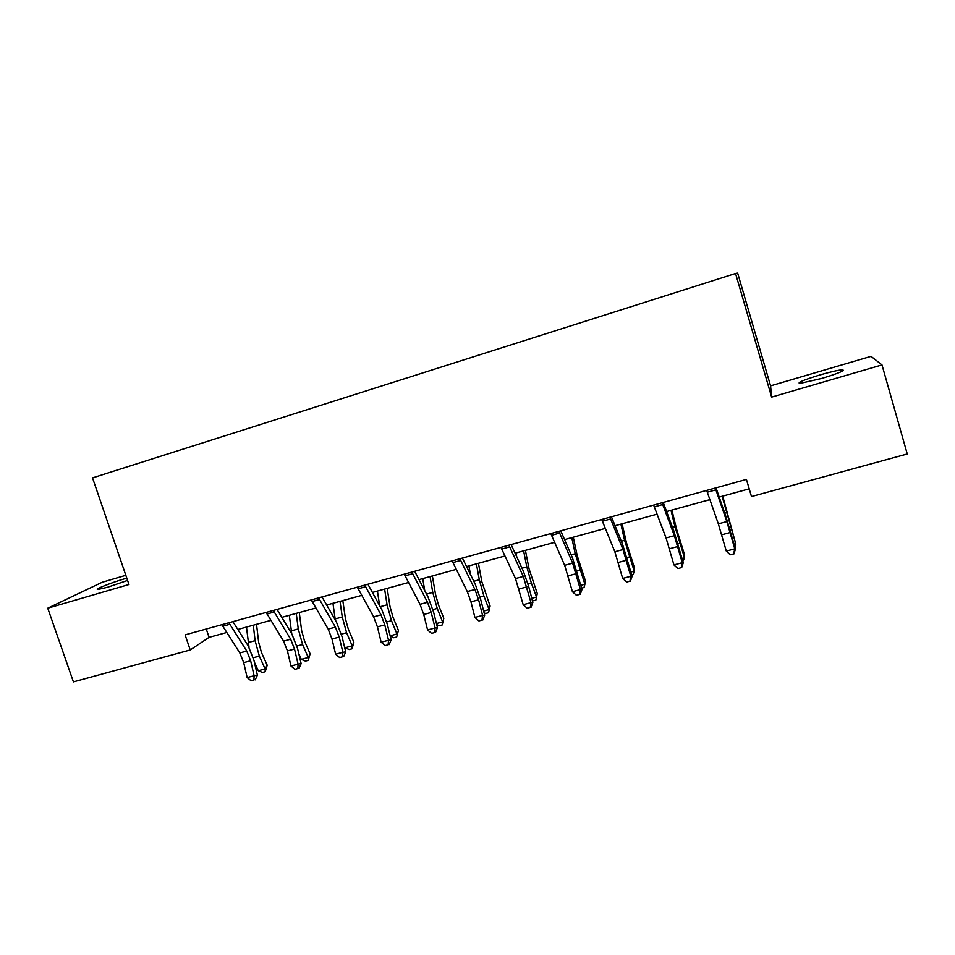<?xml version="1.0" encoding="UTF-8"?>
<svg xmlns="http://www.w3.org/2000/svg" width="955" height="955" viewBox="0 0 955 955"><rect width="100%" height="100%" fill="white"/><g stroke="black" fill="none" stroke-linecap="round" stroke-linejoin="round"><path stroke-width="1.43" d="M126.8 578.145L125.296 578.575C111.663 582.502 93.196 589.856 98.019 589.486L107.449 587.289L127.588 580.425M822.028 378.359C839.075 373.119 845.82 370.265 842.286 369.788C837.965 370.17 830.552 371.877 820.047 374.909C803.262 380.054 796.566 382.895 799.968 383.421L822.028 378.359M125.833 575.316L102.161 582.275L47.75 608.192L73.416 681.894L190.224 649.961L209.073 637.355L226.741 632.497M770.578 385.856L771.652 397.101L881.99 364.917L871.02 356.346L770.578 385.856L737.666 273.106L735.553 273.488L92.528 477.882L128.973 584.508L47.75 608.192M881.99 364.917L907.25 453.971L751.49 496.552L746.416 479.41L185.103 634.872L190.224 649.961M771.652 397.101L735.553 273.488M237.819 629.452L270.886 620.356M281.832 617.348L315.878 607.989M326.682 605.016L361.754 595.371M372.402 592.446L408.537 582.502M419.03 579.625L456.263 569.383M466.577 566.554L504.932 556.001M515.079 553.208L554.604 542.345M564.56 539.611L605.303 528.402M615.056 525.716L657.052 514.172M666.602 511.546L709.875 499.644M719.211 497.077L749.209 488.829M206.256 629.011L209.073 637.355M715.271 488.029L726.815 521.561L734.777 548.85L735.457 548.982L725.872 516.404L716.023 487.826M706.676 490.416L718.339 523.853L726.289 551.083L734.777 548.85L733.655 553.9L730.265 554.795L733.655 553.9M733.929 553.948L735.457 548.982M726.289 551.083L730.265 554.795M722.708 496.123L735.863 544.243L722.111 496.29M734.252 544.672L735.863 544.243L734.849 546.809M662.066 502.772L674.373 535.707L682.264 562.71L683.255 562.758L673.693 530.538L663.2 502.449M653.638 505.1L666.065 537.952L673.943 564.906L682.264 562.71L681.249 567.688L677.931 568.559L681.249 567.688M681.655 567.688L683.255 562.758M673.943 564.906L677.931 568.559M609.947 517.204L622.994 549.567L630.813 576.295L632.115 576.259L622.588 544.374L611.451 516.786M601.698 519.484L614.853 551.763L622.672 578.444L630.813 576.295L629.918 581.189L626.659 582.049L629.918 581.189M630.431 581.165L632.115 576.259M622.672 578.444L626.659 582.049M671.914 510.089L676.522 528.975L684.437 554.425L684.532 557.839L674.97 526.659L670.995 510.34M682.085 558.484L684.532 557.839L682.873 561.373M622.111 523.782L626.408 542.559L634.407 567.712L634.227 571.162L624.594 540.339L620.893 524.116M630.968 572.021L634.227 571.162L633.189 574.504L631.744 574.886M558.902 531.338L572.642 563.152L580.413 589.593L581.989 589.498L572.499 557.947L560.764 530.825M550.82 533.582L564.668 565.3L572.427 591.706L580.413 589.593L579.613 594.428L576.414 595.263L579.613 594.428M580.246 594.368L581.989 589.498M572.427 591.706L576.414 595.263M508.896 545.186L523.304 576.462L531.004 602.641L532.854 602.462L528.795 586.8L523.4 571.245L511.092 544.577M500.969 547.382L515.485 578.575L523.185 604.706L531.004 602.641L530.3 607.392L527.172 608.216L530.3 607.392M531.052 607.308L532.854 602.462M523.185 604.706L527.172 608.216M459.88 558.759L474.933 589.51L478.61 599.812L482.585 615.426L484.698 615.175L480.735 599.644L475.268 584.281L462.411 558.066M452.121 560.907L467.282 591.575L470.958 601.853L474.91 617.443L482.585 615.426L481.977 620.105L478.909 620.917L481.977 620.105M482.824 619.998L484.698 615.175M474.91 617.443L478.909 620.917M573.287 537.199L577.274 555.87L585.367 580.736L584.902 584.221L575.208 553.745L571.782 537.617M580.879 585.296L584.902 584.221L584.03 587.492L581.631 588.125M525.417 550.367L529.094 568.929L537.271 593.509L536.543 597.03L531.398 583.207L526.802 566.888L523.627 550.868M531.78 598.296L536.543 597.03L535.827 600.229L532.448 600.874M516.75 556.837L515.987 552.957M478.455 563.283L481.845 581.726L490.094 606.031L488.554 612.728L485.558 613.516L484.089 612.8M483.648 611.045L489.127 609.588L483.863 595.944L479.315 579.781L476.39 563.844M470.469 574.48L468.905 565.909M488.554 612.728L490.094 606.031M432.376 575.949L435.504 594.285L438.476 604.909L443.812 618.315L442.189 624.976L439.24 625.752L436.698 624.558M436.447 623.543L442.607 621.908L437.235 608.442L432.758 592.422L430.072 576.593M424.736 590.632L422.731 578.611M442.189 624.976L443.812 618.315M387.181 588.375L390.034 606.604L392.959 617.133L398.414 630.372L396.683 636.997L393.806 637.761L390.237 636.137M390.153 635.803L396.97 634.001L391.49 620.69L387.073 604.825L384.614 589.08M379.672 605.709L377.416 591.061M396.683 636.997L398.414 630.372M342.821 600.576L345.424 618.697L348.312 629.118L353.863 642.202L352.049 648.791L349.208 649.543L345.101 647.741L344.242 645.723M345.101 647.741L352.192 645.855L346.605 632.723L342.26 617.002L340.016 601.352M335.312 620.01L332.949 603.297M352.049 648.791L352.192 645.855L353.863 642.202M299.273 612.549L301.637 630.563L304.478 640.901L310.124 653.817L308.226 660.371L305.445 661.111L301.279 659.344L298.784 653.662M301.279 659.344L308.25 657.494L302.568 644.518L298.27 628.939L296.253 613.385M291.764 633.798L289.317 615.295M308.226 660.371L308.25 657.494L310.124 653.817M411.856 572.069L427.518 602.307L431.23 612.477L435.098 627.96L437.462 627.638L433.618 612.239L428.079 597.054L414.697 571.281M404.24 574.17L420.009 604.324L423.733 614.483L427.577 629.942L435.098 627.96L434.585 632.568L431.576 633.368L434.585 632.568M435.528 632.437L437.462 627.638M427.577 629.942L431.576 633.368M364.762 585.105L381.021 614.841L384.781 624.904L388.542 640.256L391.144 639.862L387.408 624.594L381.797 609.588L367.914 584.233M357.301 587.17L373.644 616.835L377.416 626.862L381.164 642.202L388.542 640.256L388.112 644.804L385.163 645.58L388.112 644.804M389.163 644.637L391.144 639.862M381.164 642.202L385.163 645.58M318.6 597.89L335.408 627.149L339.216 637.081L342.869 652.301L345.71 651.859L342.069 636.722L336.387 621.884L322.026 596.947M311.282 599.919L328.174 629.094L331.994 639.014L335.635 654.211L342.869 652.301L342.535 656.789L339.634 657.553L342.535 656.789M343.669 656.598L345.71 651.859M335.635 654.211L339.634 657.553M273.321 610.436L290.666 639.217L294.51 649.042L298.079 664.131L301.135 663.618L297.59 648.612L291.848 633.953L277.034 609.409M266.147 612.418L283.575 641.127L287.431 650.928L290.977 666.005L298.079 664.131L297.817 668.548L294.976 669.3L297.817 668.548M299.034 668.333L301.135 663.618M290.977 666.005L294.976 669.3M228.902 622.732L246.76 651.059L250.652 660.764L254.114 675.734L257.396 675.161L253.946 660.275L248.145 645.783L232.889 621.633M221.87 624.689L239.812 652.934L243.704 662.627L247.154 677.573L254.114 675.734L253.935 680.091L251.153 680.831L253.935 680.091M255.248 679.853L257.396 675.161M247.154 677.573L251.153 680.831M256.537 624.307L258.65 642.214L261.455 652.456L267.197 665.217L265.215 671.735L262.494 672.451L258.28 670.732L254.364 662.078M258.28 670.732L265.12 668.918L259.342 656.109L255.104 640.662L253.29 625.191M249.028 647.275L246.474 627.065M265.215 671.735L265.12 668.918L267.197 665.217M726.815 521.561L718.339 523.853M730.205 532.52L721.729 534.788M715.892 489.855L707.285 492.231M730.121 529.965L731.255 529.655M724.75 513.145L726.373 512.704M674.373 535.707L666.065 537.952M677.811 546.535L669.527 548.755M662.698 504.562L654.282 506.89M622.994 549.567L614.853 551.763M626.492 560.251L618.374 562.435M610.627 518.971L602.378 521.251M678.062 543.908L679.781 543.455M672.499 527.327L674.97 526.659M627.053 557.577L629.333 556.968M621.311 541.234L624.594 540.339M572.642 563.152L564.668 565.3M576.211 573.704L568.249 575.829M559.606 533.081L551.524 535.313M523.304 576.462L515.485 578.575M526.921 586.883L519.114 588.972M509.624 546.905L501.709 549.089M474.933 589.51L467.282 591.575M478.61 599.812L470.958 601.853M460.644 560.442L452.885 562.591M577.059 570.971L579.876 570.219M571.15 554.843L575.208 553.745M528.055 584.102L531.398 583.207M521.991 568.201L526.802 566.888M480.019 596.971L483.863 595.944M473.799 581.285L479.315 579.781M432.913 609.6L437.235 608.442M426.551 594.117L432.758 592.422M386.715 621.98L391.49 620.69M380.209 606.7L387.073 604.825M341.389 634.12L346.605 632.723M335.145 618.924L342.26 617.002M296.921 646.034L302.568 644.518M291.299 630.837L298.27 628.939M427.518 602.307L420.009 604.324M431.23 612.477L423.733 614.483M412.644 573.728L405.027 575.829M381.021 614.841L373.644 616.835M384.781 624.904L377.416 626.862M365.574 586.74L358.125 588.805M335.408 627.149L328.174 629.094M339.216 637.081L331.994 639.014M319.436 599.501L312.118 601.531M290.666 639.217L283.575 641.127M294.51 649.042L287.431 650.928M274.169 612.024L267.006 614.005M246.76 651.059L239.812 652.934M250.652 660.764L243.704 662.627M229.785 624.295L222.742 626.241M253.29 657.72L259.342 656.109M248.252 642.524L255.104 640.662M842.644 371.006L842.286 369.788"/></g></svg>
